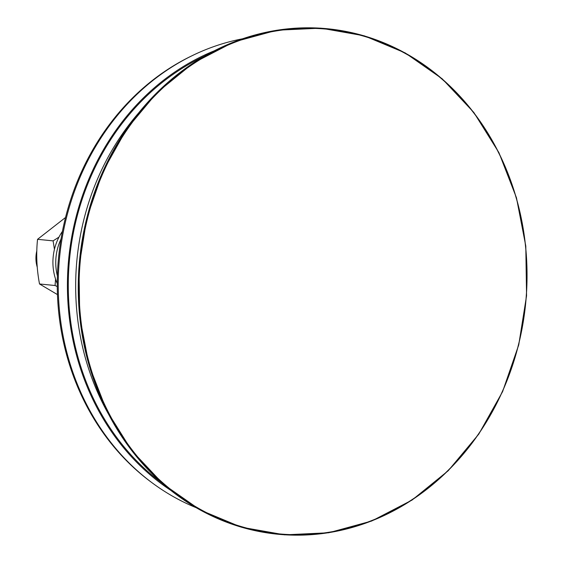 <?xml version="1.0" encoding="UTF-8"?>
<svg xmlns="http://www.w3.org/2000/svg" width="563" height="563" viewBox="0 0 563 563"><rect width="100%" height="100%" fill="white"/><g stroke="black" fill="none" stroke-linecap="round" stroke-linejoin="round"><path stroke-width="0.84" d="M65.533 217.494L37.545 239.324C36.011 253.99 36.672 268.875 39.516 283.97L57.454 294.597M57.271 286.581L55.068 285.511L55.561 279.1M39.516 283.97L55.068 285.511M54.435 249.367L53.105 240.865L58.988 237.1M37.545 239.324L53.105 240.865M36.827 250.767A27.883 24.61 95.6 0 0 35.983 256.369A27.883 24.61 95.6 0 0 37.278 267.298M62.423 231.393A49.108 43.337 95.6 0 0 53.013 258.994A49.108 43.337 95.6 0 0 57.264 283.59M61.05 238.958A49.108 43.337 95.6 0 0 55.85 259.276A49.108 43.337 95.6 0 0 57.398 275.912M214.088 50.902A243.483 214.855 95.6 0 0 118.631 441.512A243.483 214.855 95.6 0 0 170.673 490.282M242.379 38.84A243.483 214.855 95.6 0 0 72.085 198.317A243.483 214.855 95.6 0 0 109.426 440.597A243.483 214.855 95.6 0 0 196.051 507.643M204.453 56.159A242.512 213.996 95.6 0 0 119.279 440.864A242.512 213.996 95.6 0 0 162.25 483.237M138.575 113.015A242.512 213.996 95.6 0 0 108.779 414.586M447.965 470.703A253.955 224.095 95.6 0 0 473.638 112.516A253.955 224.095 95.6 0 0 157.33 92.269A253.955 224.095 95.6 0 0 131.651 450.463A253.955 224.095 95.6 0 0 447.965 470.703M193.517 55.033A242.512 213.996 95.6 0 0 108.265 439.773A242.512 213.996 95.6 0 0 151.299 482.202M132.34 450.189A253.484 223.68 95.6 0 0 448.071 470.394A253.484 223.68 95.6 0 0 473.701 112.86A253.484 223.68 95.6 0 0 157.971 92.656A253.484 223.68 95.6 0 0 132.34 450.189M448.19 470.752L478.775 434.129L502.59 391.644L518.727 344.929L526.56 295.772L525.793 246.073L516.454 197.733L498.909 152.615L473.821 112.445L442.159 78.771L405.142 52.894L364.191 35.8L320.875 28.15L276.862 30.233L233.849 41.979L193.489 62.922L157.323 92.269L126.752 128.885L102.938 171.37L86.808 218.085L78.975 267.242L79.742 316.941L89.088 365.281L106.639 410.413L131.728 450.569L163.383 484.229L200.4 510.106L241.351 527.2L284.66 534.85L328.665 532.767L371.671 521.028L412.032 500.085L448.19 470.752"/></g></svg>
